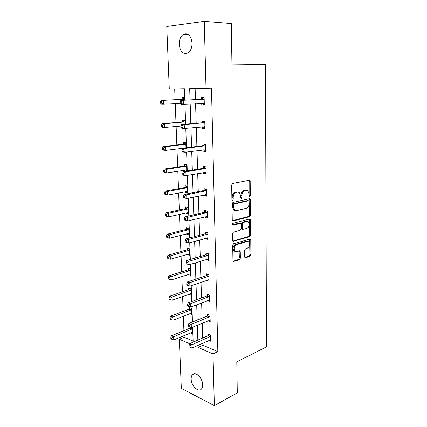 <?xml version="1.0" encoding="UTF-8"?>
<svg xmlns="http://www.w3.org/2000/svg" width="427" height="427" viewBox="0 0 427 427"><rect width="100%" height="100%" fill="white"/><g stroke="black" fill="none" stroke-linecap="round" stroke-linejoin="round"><path stroke-width="0.64" d="M249.704 196.516L250.323 195.459L250.185 181.422L249.742 180.37L249.272 180.263L232.598 183.482L231.664 185.04L231.909 199.516L232.592 200.316L233.238 199.222L233.206 197.365C233.35 194.691 234.332 193.036 236.158 192.39L237.561 192.097L239.205 192.46L240.593 195.758L240.919 198.309L241.276 198.39L241.906 197.311L241.885 195.481C242.029 192.849 242.99 191.216 244.756 190.586L246.123 190.303L247.687 190.639L249.053 193.922L249.069 195.737L249.704 196.516M249.106 196.025L249.16 181.288L248.845 180.349M231.968 199.868L232.192 197.199L233.206 197.365M240.668 197.92L240.865 195.32L241.885 195.481M191.173 379.064C191.125 377.121 191.552 375.653 192.47 374.66C195.443 371.015 202.676 378.082 202.66 384.78C202.702 386.681 202.281 388.122 201.395 389.098C198.336 392.813 191.168 385.65 191.173 379.064M179.18 44.387C179.175 39.748 180.53 36.418 183.258 34.395C188.088 32.607 191.024 35.5 192.065 43.079C192.043 47.664 190.709 50.952 188.072 52.937C183.188 54.795 180.226 51.945 179.18 44.387M244.708 256.792L245.055 257.673L245.61 257.769L250.046 256.312L250.905 254.775L250.761 239.899L250.398 238.987L233.606 243.721L232.699 245.306L232.961 260.619L233.307 261.5L239.478 259.776L240.364 258.207L240.273 251.754L239.915 250.857L236.585 251.615L235.031 251.332C233.473 248.738 233.953 246.523 236.478 244.692L247.174 241.485L248.61 241.741C250.147 244.271 249.699 246.454 247.254 248.284L245.504 248.834L244.628 250.382L244.708 256.792M184.827 100.169L184.437 88.848L169.289 89.158L166.77 26.501L204.277 21.35L231.29 23.554L231.952 64.071L265.471 64.477L266.507 346.857L236.793 361.808L237.3 392.867L214.359 405.65L181.315 388.356L179.34 339.251L189.593 343.719L207.741 335.803L209.246 334.442M204.277 21.35L206.033 88.405L189.695 88.741L190.058 99.929M202.868 343.159L202.932 345.251L217.85 351.64L211.482 88.25L206.033 88.405M217.85 351.64L213.004 353.919L214.359 405.65M249.646 216.697L250.516 215.176L250.366 199.82L249.95 198.817L249.459 198.71L232.912 202.446L231.989 204.01L232.261 219.841L232.662 220.812L233.222 220.93L249.646 216.697L248.637 216.51L249.507 214.989L249.085 198.795M232.811 241.127L248.845 236.441L249.71 234.914L249.555 219.825L250.564 220.022L250.713 235.133L249.848 236.665L232.987 241.324L232.614 240.396L232.496 233.756L233.414 232.181L240.15 230.313L241.047 228.76L240.988 224.383L240.593 223.428L233.014 225.184M250.564 220.022L250.174 219.062L249.667 218.96L232.982 223.326C232.299 223.807 232.176 224.399 232.619 225.104M189.716 313.728L191.75 314.507L191.536 308.31L189.305 307.483L189.353 308.87M188.131 274.433L190.394 275.314L190.17 268.914L187.912 268.231L187.96 269.661M186.684 233.756L186.706 234.274L188.99 234.823L188.761 228.21L186.471 227.687L186.524 229.16M185.19 191.707L185.222 192.588L187.538 192.972L187.304 186.135L184.982 185.777L185.035 187.304M185.975 147.817L185.798 142.618L183.439 142.437L183.498 144.016M184.325 100.19L184.234 97.586L181.849 97.596L181.902 99.229M184.469 104.225L184.491 104.909L182.105 104.887L182.083 104.263M174.702 89.046L175.107 99.726M175.257 103.542L175.977 122.549M176.127 126.483L176.837 144.977M176.992 149.028L177.675 167.021M177.835 171.179L178.502 188.691M178.662 192.956L179.313 209.999M179.479 214.365L180.114 230.954M180.285 235.416L180.899 251.556M181.075 256.115L181.672 271.828M181.849 276.472L182.43 291.764M182.612 296.498L183.183 311.379M183.364 316.193L183.92 330.685M184.106 335.579L184.165 337.218L193.127 341.05M185.158 124.225L185.024 120.297L182.649 120.211L182.708 121.818M186.78 170.987L186.556 164.56L184.218 164.294L184.272 165.847M184.944 171.28L184.464 171.216L184.427 170.143M185.942 212.908L185.969 213.601L188.27 214.076L188.04 207.351L185.729 206.908L185.782 208.408M187.416 254.262L187.426 254.604L189.695 255.234L189.471 248.727L187.197 248.124L187.25 249.576M190.655 293.643L188.835 294.278L191.077 295.068L190.858 288.769L188.617 288.017L188.665 289.421M190.565 332.868L192.412 333.636L191.974 327.445M190.036 328.005L190.01 327.247M184.165 337.218L179.34 339.251M198.021 345.315L198.091 347.423L213.004 353.919M190.191 103.926L190.832 123.745M190.965 127.876L191.59 147.134M191.728 151.393L192.337 170.106M192.481 174.483L193.068 192.668M193.217 197.167L193.789 214.84M193.938 219.451L194.493 236.627M194.648 241.346L195.192 258.036M195.347 262.861L195.87 279.082M196.03 284.008L196.543 299.77M196.708 304.793L197.205 320.111M197.37 325.225L197.85 340.116M193.164 342.16L192.646 327.167M192.47 322.022L191.936 306.597M191.766 301.537L191.216 285.663M191.045 280.704L190.485 264.366M190.319 259.504L189.737 242.696M189.572 237.94L188.98 220.636M188.819 215.993L188.206 198.187M188.051 193.65L187.416 175.326M187.266 170.912L186.615 152.049M186.466 147.758L185.798 128.346M185.654 124.182L184.966 104.199M202.932 345.251L198.091 347.423M195.134 88.629L195.47 99.678M195.593 103.644L196.19 123.291M196.313 127.39L196.895 146.488M197.023 150.71L197.584 169.268M197.717 173.613L198.267 191.654M198.4 196.116L198.934 213.649M199.073 218.224L199.59 235.266M199.735 239.953L200.236 256.515M200.38 261.303L200.871 277.401M201.021 282.29L201.496 297.939M201.645 302.924L202.11 318.136M202.265 323.212L202.713 337.997M208.237 335.419L208.2 334.015L210.559 334.971L210.73 341.248L208.888 340.484M207.687 315.713L207.645 314.288L210.025 315.174L210.196 321.552L208.168 320.778M207.127 295.687L207.084 294.235L209.481 295.041L209.657 301.531L207.405 300.747M206.556 275.319L206.513 273.846L208.926 274.572L209.102 281.169L206.695 280.336M205.974 254.604L205.931 253.104L208.365 253.75L208.547 260.465L206.113 259.531M205.382 233.542L205.339 232.016L207.789 232.576L207.976 239.403L205.531 238.816L205.52 238.362M204.784 212.112L204.741 210.564L207.207 211.034L207.394 217.983L204.933 217.476L204.917 216.831M204.17 190.314L204.127 188.734L206.615 189.118L206.807 196.185L204.325 195.774L204.298 194.92M203.551 168.131L203.503 166.525L206.011 166.818L206.204 174.008L203.706 173.688L203.674 172.625M202.916 145.559L202.873 143.926L205.398 144.118L205.595 151.436L203.076 151.211L203.038 149.936M202.275 122.586L202.227 120.921L204.773 121.012L204.971 128.463L202.435 128.34L202.393 126.835M201.619 99.197L201.571 97.505L204.133 97.489L204.341 105.079L201.779 105.058L201.736 103.371M182.105 104.887L184.485 104.759M201.779 105.058L204.336 104.914M202.435 128.34L204.965 128.105M203.076 151.211L205.579 150.886M184.464 171.216L186.775 170.853M203.706 173.688L206.188 173.271M185.222 192.588L187.512 192.145M204.325 195.774L206.78 195.272M185.969 213.601L188.238 213.089M204.933 217.476L207.367 216.895M186.706 234.274L188.953 233.692M205.531 238.816L207.938 238.154M187.426 254.604L189.652 253.953M206.118 259.792L208.504 259.05M188.136 274.609L171.238 279.915L168.249 278.847L169.145 279.146L169.092 277.833L168.19 277.534L168.249 278.847M206.695 280.416L208.883 279.664M246.288 190.271L245.103 190.154L246.123 190.303M240.865 195.32C241.009 192.694 241.97 191.066 243.737 190.437L245.103 190.154M237.77 192.065L236.542 191.942L237.561 192.097M232.192 197.199C232.331 194.531 233.313 192.876 235.138 192.235L236.542 191.942M232.507 220.652L248.637 216.51M249.133 201.549L248.498 200.775L233.985 204.095L233.339 205.19L233.372 207.138L234.701 210.34L236.441 210.708L246.331 208.317C248.066 207.645 249.005 206.022 249.149 203.449L249.133 201.549M247.793 200.658L248.498 200.775M235.09 210.575L233.686 210.153L232.357 206.956L232.32 205.013L232.966 203.919L247.479 200.61M239.045 223.118L240.054 223.321L239.045 223.118L232.432 224.864M246.982 228.418C249.48 226.593 249.918 224.378 248.29 221.778L246.907 221.506L243.15 222.499L242.258 224.047L242.317 228.408L242.701 229.352L246.982 228.418M247.11 221.464L245.899 221.309L246.907 221.506M242.216 229.251L241.693 229.139L241.314 228.199L241.255 223.839L242.141 222.296L245.899 221.309M249.555 219.825L249.341 219.046M247.479 241.42L246.176 241.255L247.174 241.485M235.186 251.444L234.033 251.087C232.475 248.493 232.955 246.283 235.48 244.457L246.176 241.255M233.121 261.271L238.485 259.515L239.371 257.951L239.104 250.83M244.858 257.433L249.053 256.061L249.912 254.524L249.581 238.976M184.069 104.247L184.475 104.444M184.245 97.815L181.352 99.448L161.225 100.345L163.6 100.345L163.76 104.124L180.295 103.291M184.293 99.224L163.6 100.345L161.443 101.546L160.493 101.546L160.563 103.056L161.507 103.062L161.443 101.546M161.507 103.062L163.76 104.124L161.385 104.108L160.563 103.056M160.493 101.546L161.225 100.345M203.626 99.416L180.84 100.35L204.181 99.192M181.171 101.599L183.391 100.356L183.53 104.273L180.979 104.252L180.205 103.163L181.224 103.169L181.171 101.599L180.146 101.599L180.205 103.163M204.293 103.382L183.53 104.273L181.224 103.169M201.064 99.422L204.138 97.628M204.33 104.679L201.645 103.323M180.84 100.35L180.146 101.599M185.024 120.339L182.164 122.047L162.233 123.654L164.592 123.755L164.753 127.47L181.032 126.061M185.078 121.908L164.592 123.755L162.457 124.962L161.518 124.914L161.582 126.397L162.522 126.445L162.457 124.962M162.522 126.445L164.753 127.47L162.393 127.347L161.582 126.397M161.518 124.914L162.233 123.654M185.606 142.607L182.959 144.267L163.231 146.552L165.569 146.755L165.724 150.4L182.5 148.35M185.852 144.203L165.569 146.755L163.456 147.955L162.522 147.875L162.586 149.333L163.52 149.418L163.456 147.955M163.52 149.418L165.724 150.4L163.386 150.181L162.586 149.333M162.522 147.875L163.231 146.552M204.266 122.928L201.725 122.827L181.705 124.513L184.24 124.625L204.816 122.682M182.041 125.874L184.24 124.625L184.379 128.474L181.843 128.346L181.08 127.363L182.094 127.417L182.041 125.874L181.027 125.826L181.08 127.363M204.928 126.803L184.379 128.474L182.094 127.417M201.725 122.827L204.672 121.012M204.955 127.876L202.665 126.814M181.705 124.513L181.027 125.826M204.896 146.018L202.377 145.82L182.559 148.233L185.072 148.452L205.44 145.762M182.895 149.701L185.072 148.452L185.206 152.231L182.697 151.996L181.945 151.121L182.948 151.217L182.895 149.701L181.886 149.61L181.945 151.121M205.552 149.802L185.206 152.231L182.948 151.217M202.377 145.82L205.045 144.091M205.574 150.662L203.663 149.856M182.559 148.233L181.886 149.61M185.307 170.005L186.764 170.549M186.167 164.518L183.738 166.108L164.208 169.049L166.53 169.348L166.685 172.93L186.743 169.962M186.61 166.124L166.53 169.348L164.438 170.554L163.509 170.432L163.568 171.862L164.502 171.985L164.438 170.554M164.502 171.985L166.685 172.93L164.363 172.615L163.568 171.862M163.509 170.432L164.208 169.049M205.515 168.708L203.012 168.409L183.397 171.526L185.894 171.846L206.054 168.43M183.733 173.095L185.894 171.846L186.023 175.556L183.53 175.219L182.788 174.451L183.786 174.584L183.733 173.095L182.735 172.967L182.788 174.451M206.161 172.401L186.023 175.556L183.786 174.584M203.012 168.409L205.456 166.754M206.177 173.052L204.645 172.465M183.397 171.526L182.735 172.967M186.391 191.477L187.501 191.851M186.748 186.049L184.507 187.581L165.169 191.157L167.475 191.547L167.624 195.07L187.485 191.445M187.357 187.672L167.475 191.547L165.398 192.753L164.475 192.593L164.539 194.002L165.462 194.162L165.398 192.753M165.462 194.162L167.624 195.07L165.318 194.664L164.539 194.002M164.475 192.593L165.169 191.157M206.124 190.997L203.642 190.602L184.218 194.397L186.695 194.819L206.657 190.704M184.555 196.073L186.695 194.819L186.823 198.464L184.352 198.027L183.621 197.354L184.608 197.53L184.555 196.073L183.567 195.902L183.621 197.354M206.764 194.611L186.823 198.464L184.608 197.53M203.642 190.602L205.894 189.006M206.775 195.054L205.611 194.653M184.218 194.397L183.567 195.902M187.453 212.566L188.227 212.801M187.346 207.218L185.259 208.702L166.108 212.886L168.403 213.367L168.553 216.831L188.222 212.571M188.088 208.856L168.403 213.367L166.349 214.573L165.43 214.375L165.489 215.763L166.407 215.961L166.349 214.573M166.407 215.961L168.553 216.831L166.263 216.334L165.489 215.763M165.43 214.375L166.108 212.886M206.721 212.902L204.255 212.416L185.03 216.868L187.485 217.386L207.25 212.593M185.366 218.635L187.485 217.386L187.613 220.962L185.158 220.433L184.432 219.857L185.414 220.07L185.366 218.635L184.384 218.427L184.432 219.857M207.351 216.43L187.613 220.962L185.414 220.07M204.255 212.416L206.353 210.874M207.362 216.681L206.556 216.436M185.03 216.868L184.384 218.427M188.51 233.291L188.942 233.404M187.955 228.029L186.001 229.47L167.037 234.247L169.316 234.813L169.46 238.218L188.937 233.35M188.814 229.694L169.316 234.813L167.277 236.019L166.365 235.789L166.423 237.15L167.336 237.38L167.277 236.019M167.336 237.38L169.46 238.218L166.423 237.15M166.365 235.789L167.037 234.247M207.308 234.428L204.859 233.857L185.82 238.939L188.264 239.552L207.832 234.108M186.161 240.801L188.264 239.552L188.387 243.064L185.233 241.96L186.209 242.205L186.161 240.801L185.185 240.556L185.233 241.96M207.933 237.882L188.387 243.064L186.209 242.205M204.859 233.857L206.828 232.357M207.933 237.94L207.495 237.823M185.82 238.939L185.185 240.556M188.574 248.493L186.732 249.896L167.95 255.245L170.213 255.896L170.357 259.242L189.647 253.782M189.524 250.19L170.213 255.896L168.19 257.102L167.288 256.84L167.347 258.175L168.249 258.442L168.19 257.102M168.249 258.442L167.347 258.175M167.288 256.84L167.95 255.245M207.885 255.592L205.456 254.94L186.604 260.625L189.022 261.324L208.403 255.255M186.941 262.578L189.022 261.324L189.145 264.783L186.023 263.672L186.989 263.961L186.941 262.578L185.975 262.295L186.023 263.672M208.504 258.965L189.145 264.783L186.989 263.961M205.456 254.94L207.303 253.473M186.604 260.625L185.975 262.295M189.188 268.62L187.453 269.992L168.846 275.89L171.094 276.627L171.238 279.915L169.145 279.146M190.218 270.35L171.094 276.627L169.092 277.833M168.19 277.534L168.846 275.89M208.451 276.397L206.044 275.666L187.368 281.937L189.775 282.722L208.968 276.05M187.709 283.976L189.775 282.722L189.892 286.117L186.796 285.012L187.757 285.332L187.709 283.976L186.748 283.656L186.796 285.012M209.065 279.696L189.892 286.117L187.757 285.332M206.044 275.666L207.789 274.23M187.368 281.937L186.748 283.656M189.807 288.417L188.158 289.768L169.732 296.199L171.964 297.011L172.102 300.245L191.029 293.664M190.906 290.184L171.964 297.011L169.973 298.211L169.081 297.886L169.14 299.178L170.031 299.508L169.973 298.211M172.102 300.245L170.031 299.508M169.081 297.886L169.732 296.199M209.011 296.856L206.62 296.044L188.12 302.887L190.511 303.752L209.518 296.498M188.462 305.001L187.506 304.654L187.554 305.988L188.51 306.34L188.462 305.001L190.511 303.752L190.623 307.088L209.614 300.08M206.62 296.044L208.275 294.635M188.12 302.887L187.506 304.654M188.51 306.34L190.623 307.088M190.421 307.899L188.857 309.223L170.597 316.167L172.818 317.058L172.951 320.239L191.702 313.124M191.584 309.698L172.818 317.058L170.843 318.259L169.957 317.901L170.015 319.172L170.901 319.535L170.843 318.259M172.951 320.239L170.901 319.535M169.957 317.901L170.597 316.167M209.561 316.978L207.186 316.087L188.862 323.474L191.232 324.424L210.063 316.604M189.204 325.673L188.254 325.289L188.302 326.602L189.252 326.986L189.204 325.673L191.232 324.424L191.349 327.706L210.159 320.127M207.186 316.087L208.76 314.704M188.862 323.474L188.254 325.289M189.252 326.986L191.349 327.706M190.623 327.456L189.54 328.374L171.451 335.814L173.656 336.775L173.789 339.903L192.363 332.275M192.246 328.907L173.656 336.775L171.697 337.976L170.816 337.592L170.875 338.841L171.755 339.23L171.697 337.976M173.789 339.903L171.755 339.23M170.816 337.592L171.451 335.814M188.99 345.576L189.038 346.868L189.978 347.284L189.93 345.993L188.99 345.576L189.588 343.719L191.942 344.744L210.596 336.38M189.93 345.993L191.942 344.744L192.054 347.968L210.692 339.849M189.978 347.284L192.054 347.968M249.304 195.304L250.323 195.459M232.219 199.057L233.238 199.222M240.892 197.151L241.906 197.311M243.737 190.437L244.756 190.586M235.138 192.235L236.158 192.39M249.16 181.288L250.185 181.422M232.667 220.818L233.222 220.93M249.352 199.66L250.366 199.82M249.507 214.989L250.516 215.176M232.966 203.919L233.985 204.095M232.32 205.013L233.339 205.19M232.357 206.956L233.372 207.138M249.71 234.914L250.713 235.133M248.845 236.441L249.848 236.665M232.945 241.287L233.569 241.436M242.141 222.296L243.15 222.499M241.255 223.839L242.258 224.047M241.314 228.199L242.317 228.408M235.48 244.457L236.478 244.692M239.275 251.503L240.273 251.754M239.371 257.951L240.364 258.207M238.485 259.515L239.478 259.776M233.227 261.425L233.905 261.607M249.763 239.675L250.761 239.899M249.912 254.524L250.905 254.775M249.053 256.061L250.046 256.312M244.981 257.604L245.61 257.769M181.753 99.32L184.138 99.32M181.352 99.448L183.743 99.443M204.133 103.302L202.243 103.291M204.026 99.288L201.464 99.294M182.553 121.914L184.928 122.01M182.164 122.047L184.533 122.143M183.343 144.118L185.702 144.305M182.959 144.267L185.313 144.454M204.768 126.728L203.983 126.691M204.661 122.784L202.12 122.688M205.392 149.738L204.901 149.696M205.291 145.863L202.766 145.666M184.122 165.948L186.46 166.226M183.738 166.108L186.076 166.386M186.236 169.861L186.588 169.909M206.006 172.343L205.654 172.3M205.905 168.537L203.401 168.243M184.886 187.416L187.207 187.779M184.507 187.581L186.829 187.949M206.508 190.816L204.021 190.426M185.638 208.52L187.944 208.968M185.259 208.702L187.565 209.15M207.1 212.71L204.634 212.23M186.375 229.278L188.665 229.811M186.001 229.47L188.291 230.004M207.682 234.231L205.238 233.66M187.106 249.699L189.38 250.307M186.732 249.896L189.006 250.51M208.259 255.383L205.83 254.727M187.821 269.784L190.079 270.472M187.453 269.992L189.711 270.681M208.824 276.178L206.412 275.442M188.52 289.549L190.768 290.307M188.158 289.768L190.399 290.531M209.374 296.626L206.983 295.815M189.214 308.993L191.44 309.826M188.857 309.223L191.082 310.055M209.924 316.738L207.543 315.847M189.898 328.133L192.107 329.036M189.54 328.374L191.75 329.276M210.1 336.764L207.741 335.803M210.458 336.519L208.098 335.553M192.47 374.66L194.354 373.737M183.258 34.395L188.579 34.704M249.133 180.29L249.742 180.37M249.395 198.726L249.95 198.817M233.686 210.153L234.701 210.34M241.693 229.139L242.701 229.352M249.662 218.966L250.174 219.062M234.033 251.087L235.031 251.332M239.424 250.734L239.915 250.857M249.918 238.88L250.398 238.987"/></g></svg>
